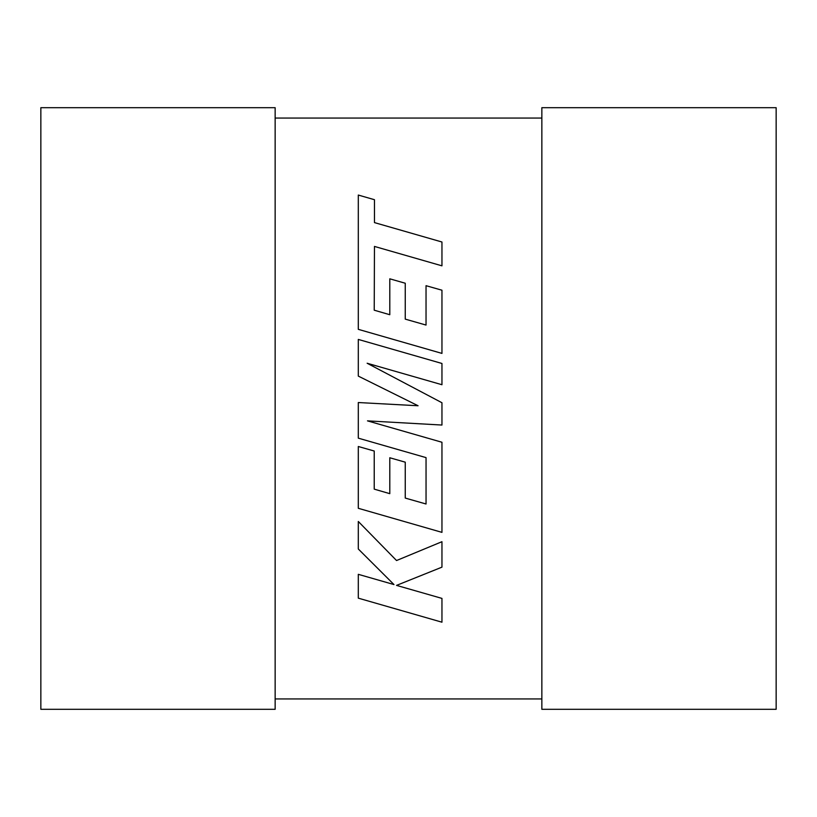 <?xml version="1.0" encoding="UTF-8"?>
<svg xmlns="http://www.w3.org/2000/svg" width="817" height="817" viewBox="0 0 817 817"><rect width="100%" height="100%" fill="white"/><g stroke="black" fill="none" stroke-linecap="round" stroke-linejoin="round"><path stroke-width="1.23" d="M275.145 118.067L541.855 118.067M275.145 698.933L541.855 698.933M275.145 107.691L275.145 709.309L40.85 709.309L40.85 107.691L275.145 107.691M541.855 709.309L541.855 107.691L776.15 107.691L776.15 709.309L541.855 709.309M374.227 310.194L374.462 246.428L441.956 265.831L441.956 242.006L374.462 222.602L374.462 199.705L358.306 195.059L358.306 329.343L441.956 353.404L441.956 290.209L426.035 285.684L426.035 325.064L405.252 319.13L405.252 283.233L389.791 278.822L389.791 314.719L374.227 310.194M358.306 339.423L358.306 376.106L418.069 405.753L358.306 402.536L358.306 438.157L426.045 457.622L426.045 503.997L405.252 498.074L405.252 462.177L389.791 457.755L389.791 493.662L374.227 489.138L374.227 451.025L358.306 446.501L358.306 508.297L441.956 532.367L441.956 442.252L367.487 420.867L441.956 425.044L441.956 402.74L367.129 363.238L441.956 384.725L441.956 363.473L358.306 339.423M358.306 598.156L441.956 622.197L441.956 598.401L396.541 585.391L441.956 567.151L441.956 541.702L396.541 560.533L358.306 521.481L358.306 549.004L393.978 584.563L358.306 574.331L358.306 598.156"/></g></svg>
